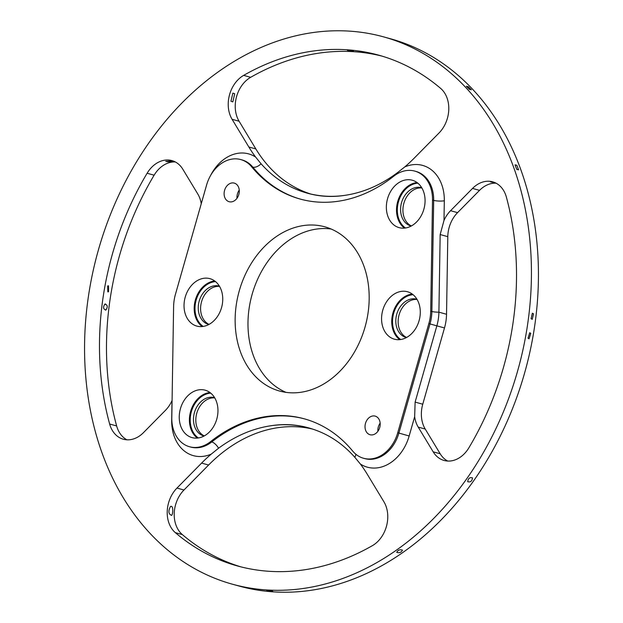 <?xml version="1.0" encoding="UTF-8"?>
<svg xmlns="http://www.w3.org/2000/svg" width="623" height="623" viewBox="0 0 623 623"><rect width="100%" height="100%" fill="white"/><g stroke="black" fill="none" stroke-linecap="round" stroke-linejoin="round"><path stroke-width="0.93" d="M170.453 506.561C173.482 504.723 173.163 513.889 171.644 515.408C168.459 514.107 168.062 511.156 170.453 506.561L170.134 506.958M108.581 291.735L108.48 285.793L107.701 285.949L107.802 291.891L108.581 291.735M467.709 481.641C468.223 478.316 469.82 477.07 472.507 477.903C472.008 481.244 470.404 482.49 467.709 481.641L467.873 481.875M428.85 323.594A37.855 29.086 -74.6 0 0 430.711 311.15L432.518 200.061A34.07 26.174 -74.6 0 0 414.778 171.099A34.07 26.174 -74.6 0 0 393.713 176.231A151.42 116.33 -74.6 0 1 300.084 199.033A151.42 116.33 -74.6 0 1 251.669 166.824A34.07 26.174 -74.6 0 0 240.774 159.574A34.07 26.174 -74.6 0 0 206.571 185.093L175.46 294.251A37.855 29.086 -74.6 0 0 173.607 306.687L171.8 417.784A34.07 26.174 -74.6 0 0 189.532 446.746A34.07 26.174 -74.6 0 0 210.597 441.614A151.42 116.33 -74.6 0 1 304.226 418.804A151.42 116.33 -74.6 0 1 352.649 451.021A34.07 26.174 -74.6 0 0 363.544 458.271A34.07 26.174 -74.6 0 0 397.739 432.744L428.85 323.594L436.855 325.845L415.12 402.108L414.661 416.717A28.393 21.813 105.4 0 0 418.22 427.105L433.172 451.831A28.393 21.813 105.4 0 0 444.082 460.467A28.393 21.813 105.4 0 0 468.878 447.812A264.985 203.581 105.4 0 0 506.359 197.047A28.393 21.813 105.4 0 0 492.661 181.838A28.393 21.813 105.4 0 0 472.538 188.426L450.561 210.699A28.393 21.813 105.4 0 0 443.997 220.425L440.165 234.544L438.904 312.162A41.64 31.991 105.4 0 1 436.855 325.845L444.487 327.955L422.752 404.218A28.393 21.813 105.4 0 0 425.229 429.045L440.173 453.762A28.393 21.813 105.4 0 0 447.696 461.051M430.711 311.15L431.879 311.477A7.569 1.55 0.9 0 0 438.904 312.162L446.535 314.272A41.64 31.991 105.4 0 1 444.487 327.955M446.535 314.272L447.797 236.654A28.393 21.813 105.4 0 1 457.57 212.638L479.539 190.358A28.393 21.813 105.4 0 1 496.056 183.193M495.207 182.773L490.659 181.939L493.463 182.087M421.748 187.749A19.874 15.271 -74.6 0 0 421.514 187.687A19.874 15.271 -74.6 0 0 401.874 201.556A19.874 15.271 -74.6 0 0 409.093 225.316A19.874 15.271 -74.6 0 0 410.931 225.993A19.874 15.271 -74.6 0 0 411.172 226.063M421.872 187.959A19.874 15.271 -74.6 0 0 403.836 203.417A19.874 15.271 -74.6 0 0 411.382 225.947M232.418 584.203L239.427 586.134A283.909 218.128 -74.6 0 0 273.248 591.85A283.909 218.128 -74.6 0 0 527.642 191.284A283.909 218.128 -74.6 0 0 390.582 38.797L383.573 36.866A283.909 218.128 105.4 0 1 520.633 189.345A283.909 218.128 105.4 0 1 266.239 589.919A283.909 218.128 105.4 0 1 232.418 584.203A283.909 218.128 105.4 0 1 95.358 431.716A283.909 218.128 105.4 0 1 349.752 31.15A283.909 218.128 105.4 0 1 383.573 36.866M214.764 397.926A19.874 15.271 -74.6 0 0 196.728 413.384A19.874 15.271 -74.6 0 0 204.274 435.905M417.091 299.484A19.874 15.271 -74.6 0 0 402.185 307.949A19.874 15.271 -74.6 0 0 398.891 327.496A19.874 15.271 -74.6 0 0 406.601 337.471M219.545 286.401A19.874 15.271 -74.6 0 0 204.64 294.866A19.874 15.271 -74.6 0 0 201.346 314.413A19.874 15.271 -74.6 0 0 209.055 324.381M331.132 229.023A85.172 65.438 -74.6 0 0 266.005 264.051A85.172 65.438 -74.6 0 0 251.209 348.825A85.172 65.438 -74.6 0 0 286.027 392.365M380.162 423.118A9.657 7.414 -74.6 0 0 377.904 431.287M239.255 190.101A9.657 7.414 -74.6 0 0 236.997 198.27M382.024 56.117A264.985 203.581 -74.6 0 0 250.672 77.307A28.393 21.813 -74.6 0 0 239.092 121.228L255.851 148.944A151.42 116.33 -74.6 0 0 310.581 193.979M312.419 429.021A151.42 116.33 -74.6 0 0 208.612 465.031L183.98 489.997A28.393 21.813 -74.6 0 0 182.329 534.581A264.985 203.581 -74.6 0 0 240.976 566.883M175.304 161.949A28.393 21.813 -74.6 0 0 154.122 175.188A264.985 203.581 -74.6 0 0 116.641 425.953A28.393 21.813 -74.6 0 0 126.944 439.807M214.639 397.715A19.874 15.271 -74.6 0 0 214.405 397.645A19.874 15.271 -74.6 0 0 194.765 411.523A19.874 15.271 -74.6 0 0 201.984 435.282A19.874 15.271 -74.6 0 0 203.822 435.96A19.874 15.271 -74.6 0 0 204.056 436.022M416.966 299.274A19.874 15.271 -74.6 0 0 416.725 299.211A19.874 15.271 -74.6 0 0 400.566 306.267A19.874 15.271 -74.6 0 0 396.555 326.849A19.874 15.271 -74.6 0 0 406.149 337.518A19.874 15.271 -74.6 0 0 406.383 337.58M219.421 286.191A19.874 15.271 -74.6 0 0 219.187 286.121A19.874 15.271 -74.6 0 0 203.02 293.184A19.874 15.271 -74.6 0 0 199.01 313.766A19.874 15.271 -74.6 0 0 208.604 324.435A19.874 15.271 -74.6 0 0 208.845 324.497M238.368 345.274A85.172 65.438 -74.6 0 0 279.486 391.018A85.172 65.438 -74.6 0 0 348.763 360.772A85.172 65.438 -74.6 0 0 365.95 272.562A85.172 65.438 -74.6 0 0 324.832 226.819A85.172 65.438 -74.6 0 0 255.555 257.073A85.172 65.438 -74.6 0 0 238.368 345.274M371.191 434.924A9.657 7.414 105.4 0 1 370.039 434.729A9.657 7.414 105.4 0 1 365.28 424.193A9.657 7.414 105.4 0 1 374.026 415.93A9.657 7.414 105.4 0 1 375.178 416.125A9.657 7.414 105.4 0 1 379.937 426.662A9.657 7.414 105.4 0 1 371.191 434.924M230.284 201.914A9.657 7.414 105.4 0 1 229.132 201.72A9.657 7.414 105.4 0 1 224.373 191.175A9.657 7.414 105.4 0 1 233.127 182.913A9.657 7.414 105.4 0 1 234.271 183.107A9.657 7.414 105.4 0 1 239.03 193.652A9.657 7.414 105.4 0 1 230.284 201.914M414.536 181.059A24.609 18.908 -74.6 0 0 412.262 180.218A24.609 18.908 -74.6 0 0 387.95 197.398A24.609 18.908 -74.6 0 0 396.882 226.819A24.609 18.908 -74.6 0 0 399.164 227.652A24.609 18.908 -74.6 0 0 423.476 210.481A24.609 18.908 -74.6 0 0 414.536 181.059M189.774 436.778A24.609 18.908 -74.6 0 0 192.055 437.619A24.609 18.908 -74.6 0 0 216.368 420.447A24.609 18.908 -74.6 0 0 207.428 391.026A24.609 18.908 -74.6 0 0 205.154 390.185A24.609 18.908 -74.6 0 0 180.841 407.356A24.609 18.908 -74.6 0 0 189.774 436.778M419.357 304.959A24.609 18.908 -74.6 0 0 407.481 291.743A24.609 18.908 -74.6 0 0 387.467 300.481A24.609 18.908 -74.6 0 0 382.499 325.961A24.609 18.908 -74.6 0 0 394.375 339.177A24.609 18.908 -74.6 0 0 414.388 330.439A24.609 18.908 -74.6 0 0 419.357 304.959M184.961 312.878A24.609 18.908 -74.6 0 0 196.837 326.094A24.609 18.908 -74.6 0 0 216.851 317.356A24.609 18.908 -74.6 0 0 221.819 291.876A24.609 18.908 -74.6 0 0 209.935 278.66A24.609 18.908 -74.6 0 0 189.922 287.398A24.609 18.908 -74.6 0 0 184.961 312.878M172.08 400.464L171.995 400.644A28.393 21.813 105.4 0 1 165.43 410.362L143.461 432.642A28.393 21.813 105.4 0 1 123.331 439.223A28.393 21.813 105.4 0 1 109.64 424.014A264.985 203.581 105.4 0 1 147.114 173.256A28.393 21.813 105.4 0 1 171.909 160.594A28.393 21.813 105.4 0 1 182.827 169.238L197.771 193.955A28.393 21.813 105.4 0 1 201.252 203.776M355.819 454.206A7.569 4.268 -39.5 0 1 354.783 457.251C342.175 443.054 327.348 433.421 310.285 428.367A151.42 116.33 105.4 0 0 308.938 427.978A151.42 116.33 105.4 0 0 270.873 425.75C252.681 428.476 235.237 435.968 218.541 448.233L211.236 454.128A41.64 31.991 105.4 0 1 171.683 420.252A7.569 1.55 -179.1 0 0 171.831 420.229M354.783 457.251L360.359 464.01A151.42 116.33 105.4 0 1 367.149 474.056L383.908 501.772A28.393 21.813 105.4 0 1 372.328 545.693A264.985 203.581 105.4 0 1 237.456 565.957A264.985 203.581 105.4 0 1 175.328 532.642A28.393 21.813 105.4 0 1 176.971 488.066L183.98 489.997M251.669 166.824L252.837 167.143A7.569 4.268 140.5 0 0 261.053 163.771C273.785 178.007 288.675 187.648 305.706 192.702A151.42 116.33 105.4 0 0 307.053 193.083A151.42 116.33 105.4 0 0 345.119 195.311C363.341 192.593 380.731 185.086 397.295 172.789L404.755 166.933A41.64 31.991 105.4 0 1 444.316 200.808A7.569 1.55 0.9 0 1 433.686 200.38L431.879 311.477A37.855 29.086 105.4 0 1 430.018 323.913L398.907 433.071A34.07 26.174 105.4 0 1 364.712 458.59L363.544 458.271M261.053 163.771L255.632 157.058A151.42 116.33 105.4 0 1 248.842 147.005L255.851 148.944M211.236 454.128A151.42 116.33 105.4 0 0 201.603 463.091L176.971 488.066M404.755 166.933A151.42 116.33 105.4 0 0 414.388 157.969L439.02 133.003A28.393 21.813 105.4 0 0 440.671 88.419A264.985 203.581 105.4 0 0 378.535 55.112A264.985 203.581 105.4 0 0 243.663 75.375A28.393 21.813 105.4 0 0 232.083 119.297L248.842 147.005M531.069 318.68L532.369 313.213L533.537 313.875L532.237 319.342L531.069 318.68M266.761 590.479L272.734 591.258L266.714 590.417M124.343 439.472L125.418 439.659M469.438 89.369L466.339 86.254L468.247 86.675L471.354 89.782L469.438 89.369M104.835 304.141C102.842 307.349 103.231 309.288 106.003 309.942C107.974 306.734 107.584 304.795 104.835 304.141L105.489 303.969M105.357 310.106L106.003 309.942M172.337 160.866L165.757 161.349L167.501 161.723C173.311 161.7 174.923 161.412 172.337 160.866L173.506 161.123M516.732 169.355L515.042 164.822L516.88 165.305L518.57 169.838L516.732 169.355M351.645 50.642C347.252 50.019 346.466 50.097 349.293 50.868C353.685 51.475 354.471 51.398 351.645 50.642L353.506 51.211M347.432 50.299L349.293 50.868M232.823 101.892L230.946 101.23L232.87 93.115L234.723 93.73L232.823 101.892M396.765 552.352C397.895 550.062 399.802 549.315 402.474 550.117C401.344 552.43 399.436 553.169 396.765 552.352L396.734 552.297M528.016 338.172L529.729 332.729L530.765 333.383L529.044 338.826L528.016 338.172M415.12 402.108L422.752 404.218M440.165 234.544L447.797 236.654M418.22 427.105L425.229 429.045M450.561 210.699L457.57 212.638M433.172 451.831L440.173 453.762M472.538 188.426L479.539 190.358M417.877 183.185A24.04 18.464 -74.6 0 0 398.424 201.922A24.04 18.464 -74.6 0 0 405.503 227.995M417.083 182.562A24.609 18.908 -74.6 0 0 397.653 201.712A24.609 18.908 -74.6 0 0 404.498 228.119M210.769 393.144A24.04 18.464 -74.6 0 0 191.316 411.889A24.04 18.464 -74.6 0 0 198.394 437.961M413.088 294.702A24.04 18.464 -74.6 0 0 393.432 328.625A24.04 18.464 -74.6 0 0 400.714 339.519M215.55 281.619A24.04 18.464 -74.6 0 0 195.895 315.542A24.04 18.464 -74.6 0 0 203.176 326.436M209.974 392.529A24.609 18.908 -74.6 0 0 190.545 411.678A24.609 18.908 -74.6 0 0 197.39 438.086M412.301 294.087A24.609 18.908 -74.6 0 0 392.661 328.773A24.609 18.908 -74.6 0 0 399.717 339.644M214.756 281.004A24.609 18.908 -74.6 0 0 195.116 315.69A24.609 18.908 -74.6 0 0 202.179 326.561M210.597 441.614L211.765 441.933A34.07 26.174 105.4 0 1 190.7 447.065L189.532 446.746M218.541 448.233A7.569 3.349 51.7 0 0 211.765 441.933A151.42 116.33 105.4 0 1 304.811 418.968M397.739 432.744L409.163 435.983A41.64 31.991 105.4 0 1 360.359 464.01M432.518 200.061L433.686 200.38A34.07 26.174 105.4 0 0 415.946 171.418L414.778 171.099M300.668 199.196A151.42 116.33 105.4 0 1 252.837 167.143A34.07 26.174 105.4 0 0 241.942 159.893L240.774 159.574M171.995 400.644L171.683 420.252M270.873 425.75A143.851 110.52 105.4 0 1 310.285 428.367M414.661 416.717L409.163 435.983M443.997 220.425L444.316 200.808M397.295 172.789A7.569 3.349 -128.3 0 1 397.513 173.661M345.119 195.311A143.851 110.52 105.4 0 1 305.706 192.702M210.504 175.647A41.64 31.991 105.4 0 1 255.632 157.058M109.64 424.014L116.641 425.953M147.114 173.256L154.122 175.188M232.083 119.297L239.092 121.228M243.663 75.375L250.672 77.307M201.603 463.091L208.612 465.031M175.328 532.642L182.329 534.581"/></g></svg>
